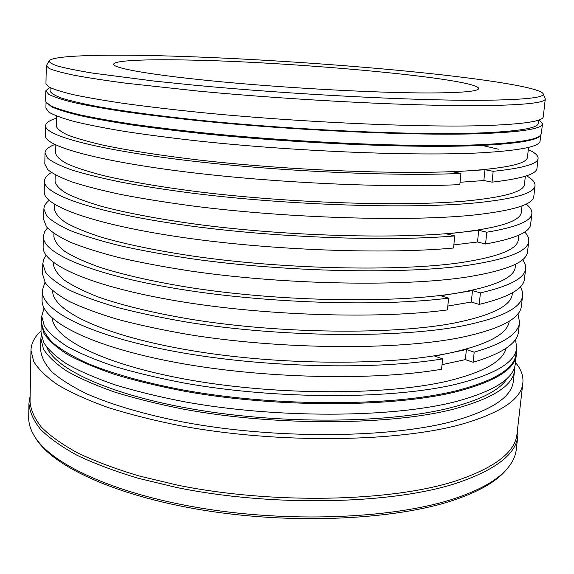 <?xml version="1.0" encoding="UTF-8"?>
<svg xmlns="http://www.w3.org/2000/svg" width="574" height="574" viewBox="0 0 574 574"><rect width="100%" height="100%" fill="white"/><g stroke="black" fill="none" stroke-linecap="round" stroke-linejoin="round"><path stroke-width="0.86" d="M483.595 100.278C526.143 99.74 545.946 97.465 543.004 93.447C537.372 86.595 472.833 77.354 396.132 70.143C318.627 62.903 228.732 57.414 156.853 55.685C98.907 54.322 53.647 55.671 49.299 60.657C48.883 62.25 51.775 64.08 57.974 66.139C66.189 68.328 77.978 70.688 93.332 73.214L155.088 81.185L194.277 85.174C292.403 94.531 417.829 100.895 483.595 100.278M188.911 60.055C295.639 61.927 477.267 78.48 478.687 88.511C478.501 91.309 462.271 92.794 429.998 92.959C380.648 93.081 293.594 88.554 223.975 82.046C154.191 75.538 113.013 68.349 113.702 64.266C113.889 60.435 145.279 59.129 188.911 60.055M514.67 366.865L514.591 370.137C513.228 385.391 493.145 398.334 454.328 408.953C391.482 425.449 276.087 426.317 184.024 409.255C158.524 404.24 135.407 398.521 114.671 392.092C95.585 385.384 79.621 378.374 66.778 371.062C55.8 363.694 48.044 356.389 43.502 349.157L40.869 338.667L41.22 335.417M516.342 350.822L516.335 354.689C515.05 369.333 494.967 381.696 456.079 391.791C393.111 407.454 277.307 407.956 184.9 391.303C159.299 386.41 136.095 380.849 115.274 374.621C96.116 368.121 80.095 361.347 67.194 354.287C56.18 347.184 48.388 340.16 43.825 333.2L41.177 323.133L41.687 319.295M516.335 354.689L515.316 363.686C513.988 378.689 493.905 391.389 455.06 401.793C392.157 417.944 276.596 418.654 184.39 401.764C158.847 396.799 135.694 391.145 114.922 384.802C95.808 378.18 79.822 371.27 66.95 364.06C55.958 356.806 48.187 349.616 43.638 342.491L40.998 332.181L41.177 323.133M539.187 119.88L542.473 123.79L541.361 133.62L540.629 135.141C536.977 139.719 517.21 142.89 481.321 144.648C418.697 147.54 302.728 142.976 206.583 133.19C179.877 130.377 155.389 127.414 133.125 124.293C112.447 121.143 94.789 118.014 80.166 114.893C67.388 111.837 57.809 108.924 51.445 106.154L46.142 102.294L45.611 100.687L45.805 90.8L49.586 87.363M542.473 123.79C542.365 128.698 522.354 131.97 482.454 133.599C417.75 136.009 295.811 130.707 198.044 120.64C170.973 117.763 146.427 114.771 124.4 111.672C104.138 108.558 87.176 105.501 73.529 102.509C61.863 99.589 53.59 96.855 48.718 94.301L45.805 90.8M543.162 93.806L545.293 98.907C545.314 102.717 525.318 104.949 485.31 105.609C420.433 106.499 297.827 100.529 199.472 91.223L125.39 83.137C105.006 80.417 87.944 77.791 74.211 75.259C62.48 72.819 54.157 70.573 49.242 68.521L46.307 65.766L49.091 60.995M545.293 98.907L543.277 116.701C543.205 121.301 523.201 124.278 483.265 125.634C418.518 127.615 296.385 122.118 198.453 112.274C171.339 109.455 146.75 106.549 124.687 103.55C104.382 100.543 87.399 97.616 73.723 94.753C62.035 91.969 53.755 89.372 48.869 86.961L45.949 83.668L46.307 65.766M46.917 347.521C56.611 370.474 114.929 396.835 202.565 410.719C290.049 424.631 392.889 422.672 450.963 407.655C481.622 399.547 500.449 389.696 507.423 378.101M41.744 316.288L41.622 322.409C42.275 329.017 46.013 335.84 52.837 342.879C61.511 349.961 73.436 356.949 88.597 363.851C113.566 374.011 146.485 383.159 185.093 390.342C277.335 406.944 392.925 406.464 455.806 390.872C494.652 380.827 514.713 368.508 515.99 353.914L516.679 347.837C515.43 362.18 495.369 374.277 456.495 384.114C393.57 399.375 277.816 399.712 185.438 383.274C159.845 378.445 136.648 372.964 115.833 366.836C96.683 360.443 80.661 353.778 67.768 346.847C56.754 339.88 48.962 332.977 44.399 326.154L41.744 316.288L44.047 308.03M515.495 339.349L516.679 347.837M540.471 135.349L540.084 135.873C536.425 140.472 516.679 143.665 480.854 145.444C418.338 148.365 302.642 143.83 206.726 134.051C180.078 131.238 155.647 128.267 133.426 125.146C112.791 121.997 95.169 118.854 80.568 115.733C67.811 112.662 58.247 109.742 51.89 106.965L46.142 102.294M540.758 134.983L540.084 140.931C539.876 146.592 519.879 150.567 480.101 152.856C415.619 156.293 294.383 151.457 197.219 140.888C170.313 137.86 145.911 134.668 124.02 131.331C103.88 127.959 87.026 124.615 73.458 121.308C61.856 118.072 53.64 115.008 48.797 112.117L45.913 108.113L46.035 102.122M520.431 286.792L522.283 291.183L522.591 295.567C521.594 307.786 501.547 317.903 462.436 325.903C399.109 338.294 281.978 337.383 188.394 322.358C162.478 317.96 138.98 313.038 117.892 307.585C98.491 301.924 82.261 296.069 69.203 290.021C58.039 283.958 50.139 277.995 45.504 272.126L42.799 263.696L43.681 259.398L46.099 255.287M522.591 295.567L521.422 305.899C520.374 318.541 500.32 329.053 461.259 337.419C398.012 350.384 281.152 349.724 187.813 334.42C161.954 329.935 138.513 324.898 117.483 319.309C98.132 313.504 81.946 307.485 68.916 301.264C57.787 295.014 49.909 288.866 45.289 282.81L42.591 274.092L42.799 263.696M524.665 232.004C527.685 235.075 529.041 238.124 528.747 241.159C528.023 251.118 507.99 259.118 468.635 265.159C404.9 274.48 286.326 272.219 191.486 258.723C165.226 254.791 141.412 250.465 120.045 245.729C100.385 240.858 83.933 235.864 70.695 230.755C59.38 225.668 51.373 220.696 46.666 215.86L43.897 208.95C44.004 205.908 45.755 203.067 49.149 200.419M528.747 241.159L527.549 251.706C526.774 262.11 506.734 270.526 467.43 276.955C403.773 286.871 285.479 284.883 190.891 271.086C164.695 267.061 140.939 262.612 119.629 257.74C100.02 252.711 83.61 247.552 70.401 242.257C59.122 236.976 51.129 231.817 46.437 226.773L43.681 219.569L43.897 208.95M526.494 175.816C532.428 179.138 535.277 182.396 535.033 185.589C534.595 193.187 514.577 198.977 474.985 202.959C410.833 209.051 290.788 205.384 194.658 193.488C168.038 190.051 143.902 186.349 122.248 182.374C102.323 178.327 85.648 174.238 72.224 170.119C60.751 166.044 52.629 162.126 47.843 158.352L45.016 153.043C45.195 149.843 48.446 146.994 54.767 144.49M535.033 185.589L533.813 196.365C533.318 204.423 513.299 210.651 473.751 215.035C409.678 221.765 289.92 218.371 194.041 206.159C167.493 202.629 143.421 198.798 121.817 194.679C101.942 190.468 85.311 186.206 71.929 181.893C60.485 177.617 52.385 173.492 47.613 169.509L44.794 163.884L45.016 153.043M52.191 318.139C53.92 339.464 106.176 365.731 193.653 380.648C280.944 395.608 388.419 395.134 447.964 380.993C483.688 372.182 503.061 361.283 506.081 348.282M442.03 364.662L465.356 359.604L466.397 349.537L434.791 356.138L442.604 358.872L441.578 369.24C373.523 381.071 261.306 378.553 175.084 362.309C88.64 346.093 40.969 320.299 42.074 299.908L42.261 290.645C41.163 310.477 88.941 335.668 175.579 351.618C261.995 367.59 374.456 370.259 442.604 358.872M473.141 362.287L474.203 352.163C503.463 343.661 518.587 333.724 519.563 322.344L518.523 331.55C517.504 343.245 502.379 353.491 473.141 362.287L465.356 359.604M526.085 204.1C530.225 207.279 532.155 210.421 531.876 213.521C531.352 221.026 516.327 227.261 486.788 232.219L485.554 243.993L477.503 241.998L478.716 230.289L446.68 233.919L454.751 235.928L453.56 248.004C384.451 254.504 269.407 250.228 180.889 237.198C92.134 224.19 43.237 205.607 44.234 191.874L44.449 181.147C43.459 194.199 92.479 212.043 181.47 224.728C270.218 237.421 385.541 241.884 454.751 235.928M531.876 213.521L530.663 224.183C530.103 232.083 515.065 238.684 485.554 243.993M51.43 172.573C46.91 175.178 44.585 178.033 44.449 181.147M522.706 259.556L525.145 264.04L525.655 268.503C524.901 277.988 509.827 286.117 480.424 292.884L479.218 304.392L471.304 302.039L472.481 290.602L456.775 293.149C494.917 286.44 514.419 277.723 515.265 266.989L515.581 264.155M447.44 309.924C378.869 319.187 265.267 315.815 177.926 301.12C90.348 286.448 42.081 264.14 43.136 246.971L43.344 236.466C42.297 252.983 90.685 274.594 178.485 288.952C266.056 303.33 379.931 306.875 448.603 298.128L447.44 309.924M525.655 268.503L524.471 278.942C523.675 288.801 508.593 297.282 479.218 304.392M47.448 227.993L44.435 232.111L43.344 236.466M528.31 149.599C535.018 152.641 538.283 155.59 538.103 158.446C537.824 163.934 522.849 168.225 493.174 171.31L492.033 182.159L483.853 180.53L484.973 169.746L452.714 171.82L460.929 173.441L459.824 184.577C390.176 188.186 273.654 182.941 183.924 171.676C93.957 160.411 44.413 145.746 45.36 135.6L45.561 125.735C44.621 135.242 94.28 149.218 184.462 160.168C274.401 171.124 391.188 176.534 460.929 173.441M481.019 145.157L498.354 149.197M538.103 158.446L536.991 168.254C536.676 174.101 521.687 178.736 492.033 182.159M56.439 118.258C49.386 120.389 45.755 122.879 45.561 125.735M519.563 322.344L517.97 313.727M44.98 282.308L42.261 290.645M46.264 102.524L46.58 103.09M486.788 232.219L478.716 230.289M55.19 174.833L55.054 181.197C55.743 185.022 59.481 189.061 66.261 193.302C74.864 197.628 86.66 201.983 101.648 206.382C126.309 212.918 158.79 219.103 196.825 224.312C287.689 236.423 401.319 239.344 462.902 232.083C501.281 227.304 520.769 220.667 521.357 212.165L522.06 205.844M453.862 244.897L477.503 241.998M54.544 204.33L54.444 208.914C55.118 213.241 58.821 217.783 65.551 222.525C74.096 227.34 85.813 232.169 100.694 237.005C125.197 244.187 157.455 250.881 195.239 256.427C285.5 269.292 398.442 271.567 459.824 262.792C498.081 257.037 517.576 249.346 518.293 239.724L518.803 235.161M53.899 233.496L53.841 236.337C54.501 241.166 58.168 246.196 64.855 251.426C73.336 256.729 84.974 262.009 99.754 267.276C124.092 275.082 156.135 282.279 193.675 288.148C283.341 301.759 395.601 303.395 456.775 293.149L440.667 295.754L448.603 298.128M480.424 292.884L472.481 290.602M447.82 306.057L471.304 302.039M53.267 262.34L53.239 263.48C53.891 268.79 57.529 274.293 64.159 280.012C72.582 285.78 84.141 291.513 98.828 297.203C123.008 305.612 154.837 313.304 192.132 319.488C281.203 333.817 392.788 334.836 453.769 323.148C491.789 315.513 511.291 305.784 512.273 293.967L512.395 292.833M52.65 290.875C52.155 310.692 103.234 335.84 191.766 350.642C280.098 365.495 390.284 365.832 450.791 352.802C488.165 344.393 507.646 333.86 509.238 321.196M474.203 352.163L466.397 349.537M525.354 176.189L524.449 184.319C523.997 191.666 504.524 197.226 466.023 201C404.24 206.719 289.899 203.124 198.425 191.795C160.132 186.93 127.442 181.276 102.603 175.386C87.513 171.447 75.639 167.572 66.971 163.748C60.141 160.017 56.374 156.501 55.671 153.186L55.85 145.007M460.054 182.274L483.853 180.53M493.174 171.31L484.973 169.746M528.554 147.36L527.456 157.262C527.14 163.475 507.667 167.974 469.051 170.772C407.074 174.962 292.058 170.715 199.982 160.146C161.445 155.626 128.54 150.488 103.542 145.244C88.353 141.749 76.392 138.341 67.667 135.019C60.787 131.798 56.991 128.777 56.266 125.971L56.489 116.005M50.146 87.65L50.081 90.936C50.842 93.153 54.795 95.585 61.935 98.24C70.989 100.995 83.409 103.872 99.194 106.879C125.175 111.435 159.421 116.034 199.537 120.239C295.423 130.119 415.059 135.342 478.816 133.01C518.293 131.424 538.096 128.203 538.225 123.36L538.591 120.095M35.179 437.338L36.471 439.397C54.494 467.53 119.191 497.149 207.781 510.889C296.263 524.636 395.751 519.484 453.073 500.37C478.35 491.868 495.871 481.93 505.629 470.558L507.179 468.685M515.452 362.474C521.07 369.204 523.538 376.035 522.864 382.958C521.422 399.131 500.829 412.95 461.101 424.408C396.182 442.389 275.943 443.767 179.956 425.664C153.38 420.333 129.293 414.249 107.697 407.397C87.829 400.236 71.226 392.745 57.874 384.924C46.472 377.053 38.415 369.247 33.701 361.505L30.967 350.284C31.218 343.331 34.569 336.895 41.027 330.961M514.591 370.137L513.335 381.172C511.929 396.871 491.839 410.223 453.073 421.223C390.313 438.306 275.211 439.433 183.407 422.084C144.978 414.564 112.217 404.9 87.37 394.116C72.281 386.776 60.421 379.321 51.789 371.744C45.002 364.21 41.292 356.892 40.646 349.774L40.869 338.667M522.864 382.958L517.002 433.922C515.301 452.154 494.709 467.889 455.211 481.112C390.707 501.906 271.875 504.51 177.108 485.044L139.073 475.954C115.812 468.994 95.485 461.396 78.078 453.151C62.544 444.678 50.34 436.039 41.471 427.235C34.505 418.468 30.695 409.915 30.042 401.578L30.967 350.284M517.655 428.218L517.848 435.845C516.141 454.206 495.491 470.056 455.899 483.401C391.167 504.395 271.825 507.086 176.634 487.484L138.434 478.329C115.073 471.319 94.653 463.663 77.174 455.347C61.576 446.816 49.328 438.113 40.424 429.237C33.421 420.39 29.597 411.773 28.944 403.371L30.149 395.838M28.944 403.371L28.7 417.198C28.549 423.756 30.738 430.514 35.265 437.46C53.31 465.636 118.352 495.355 207.508 509.152C296.564 522.971 396.706 517.82 454.314 498.663C479.721 490.146 497.306 480.194 507.079 468.8C512.482 462.508 515.545 456.108 516.263 449.578L517.848 435.845M540.084 135.873L540.629 135.141M36.471 439.397L35.265 437.46M505.629 470.558L507.079 468.8"/></g></svg>
